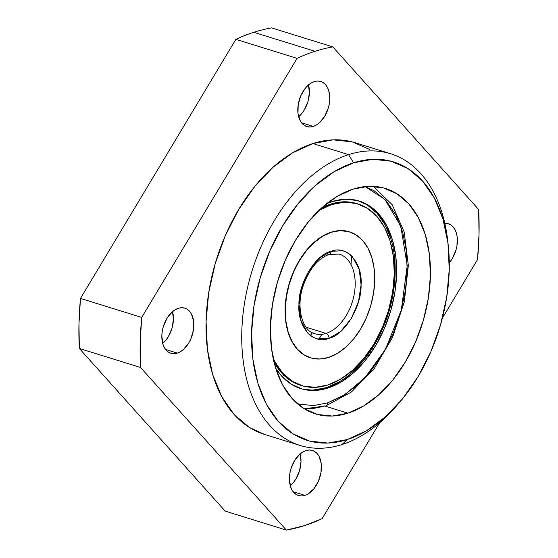 <?xml version="1.0" encoding="UTF-8"?>
<svg xmlns="http://www.w3.org/2000/svg" width="558" height="558" viewBox="0 0 558 558"><rect width="100%" height="100%" fill="white"/><g stroke="black" fill="none" stroke-linecap="round" stroke-linejoin="round"><path stroke-width="0.84" d="M313.282 126.415A23.603 15.08 -72.8 0 1 306.795 126.554A23.603 15.08 -72.8 0 1 298.251 104.346A23.603 15.08 -72.8 0 1 314.3 81.614L311.169 83.044L308.142 85.276L305.324 88.234L300.769 95.83L298.195 104.667L298 113.413L300.204 120.723L302.122 123.478L304.48 125.487L307.2 126.673L310.171 126.987L313.282 126.415L316.414 124.985L319.448 122.753L324.749 116.231L328.383 107.854L329.387 103.363L329.792 98.892L328.774 90.71L327.379 87.306L325.467 84.551L323.103 82.542L320.383 81.356L317.411 81.043L314.3 81.614A23.603 15.08 -72.8 0 1 320.787 81.475A23.603 15.08 -72.8 0 1 329.339 103.683A23.603 15.08 -72.8 0 1 313.282 126.415L301.522 122.767L313.282 126.415M177.325 353.102A23.603 15.08 -72.8 0 1 170.832 353.242A23.603 15.08 -72.8 0 1 162.287 331.034A23.603 15.08 -72.8 0 1 178.337 308.295L175.205 309.725L172.178 311.964L166.877 318.485L163.243 326.862L162.238 331.354L161.827 335.825L162.852 344.007L164.247 347.404L166.158 350.166L168.516 352.175L171.236 353.36L174.215 353.667L177.325 353.102L180.457 351.673L183.484 349.434L188.785 342.919L190.857 338.887L193.424 330.043L193.626 321.303L191.422 313.994L189.504 311.238L187.146 309.23L184.426 308.044L181.455 307.73L178.337 308.295A23.603 15.08 -72.8 0 1 184.831 308.156A23.603 15.08 -72.8 0 1 193.375 330.364A23.603 15.08 -72.8 0 1 177.325 353.102L165.566 349.454L177.325 353.102M304.912 495.392A23.603 15.08 -72.8 0 1 298.418 495.532A23.603 15.08 -72.8 0 1 289.874 473.324A23.603 15.08 -72.8 0 1 305.93 450.585L302.799 452.015L299.765 454.254L294.464 460.769L290.83 469.152L289.825 473.644L289.421 478.115L290.439 486.297L291.834 489.694L293.745 492.449L296.11 494.465L298.83 495.644L301.801 495.957L304.912 495.392L308.044 493.963L313.889 488.766L318.444 481.17L321.017 472.333L321.213 463.593L319.009 456.284L317.09 453.521L314.733 451.513L312.013 450.334L309.041 450.02L305.93 450.585A23.603 15.08 -72.8 0 1 312.417 450.445A23.603 15.08 -72.8 0 1 320.962 472.654A23.603 15.08 -72.8 0 1 304.912 495.392L293.152 491.738L304.912 495.392M347.871 413.178A118.017 75.386 -72.8 0 1 315.423 413.876A118.017 75.386 -72.8 0 1 272.702 302.841A118.017 75.386 -72.8 0 1 352.956 189.162L337.297 196.311L322.147 207.492L308.079 222.272L295.642 240.086L285.305 260.244L277.472 281.978L272.444 304.445L270.407 326.793L271.453 348.15L275.526 367.701L282.481 384.699L292.043 398.489L303.852 408.54L317.446 414.461L332.31 416.024L347.871 413.178L363.53 406.029L378.68 394.848L392.748 380.068L405.192 362.254L415.522 342.096L423.355 320.362L428.391 297.895L430.42 275.547L429.381 254.19L425.301 234.632L418.347 217.641L408.784 203.851L396.975 193.8L383.381 187.879L368.517 186.316L352.956 189.162A118.017 75.386 -72.8 0 1 385.404 188.464A118.017 75.386 -72.8 0 1 428.125 299.5A118.017 75.386 -72.8 0 1 347.871 413.178L325.112 406.112L347.871 413.178M390.593 153.729L354.888 142.646A152.725 97.552 107.2 0 0 312.899 143.546L348.604 154.636A152.725 97.552 -72.8 0 1 390.593 153.729A152.725 97.552 -72.8 0 1 448.116 244.418A152.725 97.552 107.2 0 0 447.907 242.291A152.725 97.552 107.2 0 0 348.604 154.636L353.556 162.803A145.784 93.123 -72.8 0 1 448.346 246.483A145.784 93.123 -72.8 0 1 400.156 401.704A145.784 93.123 -72.8 0 1 347.271 439.537L342.026 444.538A152.725 97.552 107.2 0 0 397.422 404.906L400.156 401.704M398.782 403.295A152.725 97.552 -72.8 0 1 342.026 444.538L347.271 439.537A145.784 93.123 -72.8 0 1 251.581 332.819A145.784 93.123 -72.8 0 1 353.556 162.803L348.604 154.636A152.725 97.552 107.2 0 0 241.774 332.742A152.725 97.552 107.2 0 0 342.026 444.538A152.725 97.552 -72.8 0 1 300.037 445.444A152.725 97.552 -72.8 0 1 244.746 301.752A152.725 97.552 -72.8 0 1 348.604 154.636L312.899 143.546L292.636 152.801L273.022 167.267L254.818 186.4L238.719 209.445L225.348 235.539L215.207 263.662L208.699 292.741L206.069 321.659L207.416 349.301L212.689 374.606L221.693 396.599L234.067 414.448L249.349 427.449L264.534 434.424M235.867 39.353L297.079 58.353A249.914 159.637 -72.8 0 1 314.991 51.301L253.778 32.301A249.914 159.637 107.2 0 0 235.867 39.353L80.485 298.418L78.971 323.752L79.348 348.478L225.16 511.1L286.373 530.1L225.16 511.1L79.348 348.478L140.56 367.485A249.914 159.637 -72.8 0 1 141.697 317.425L80.485 298.418A249.914 159.637 107.2 0 0 79.348 348.478L140.56 367.485L140.184 342.758L141.697 317.425L297.079 58.353A249.914 159.637 -72.8 0 1 314.991 51.301A249.914 159.637 -72.8 0 1 332.84 46.9L271.627 27.9A249.914 159.637 107.2 0 0 253.778 32.301A249.914 159.637 107.2 0 0 235.867 39.353L80.485 298.418L141.697 317.425L297.079 58.353L235.867 39.353M478.652 209.522A249.914 159.637 -72.8 0 1 477.515 259.582L442.355 318.206L477.515 259.582L479.029 234.248L478.652 209.522L332.84 46.9L478.652 209.522M271.627 27.9A249.914 159.637 107.2 0 0 253.778 32.301L314.991 51.301A249.914 159.637 -72.8 0 1 332.84 46.9L271.627 27.9M322.133 518.647A249.914 159.637 -72.8 0 1 286.373 530.1L140.56 367.485L286.373 530.1L304.222 525.699L322.133 518.647L379.621 422.797L322.133 518.647M449.281 262.755L452.336 258.521L455.97 250.144L456.974 245.646L457.176 236.906L456.36 232.993L454.965 229.596L453.054 226.841L450.697 224.832L447.976 223.646L444.817 223.339A23.603 15.08 -72.8 0 1 448.381 223.765A23.603 15.08 -72.8 0 1 457.379 239.766A23.603 15.08 -72.8 0 1 449.281 262.755M369.863 149.558L352.265 141.892L333.028 139.863L312.899 143.546A152.725 97.552 107.2 0 0 209.034 290.662A152.725 97.552 107.2 0 0 264.325 434.361L300.037 445.444M347.271 439.537L328.055 443.052L309.69 441.113L292.894 433.796L278.309 421.388L266.494 404.355L257.908 383.36L252.872 359.206L251.581 332.819L254.092 305.219L260.307 277.459L269.981 250.612L282.753 225.711L298.118 203.705L315.493 185.451L334.214 171.641L353.556 162.803L372.772 159.288L391.137 161.227L407.933 168.537L422.518 180.952L434.333 197.985L442.926 218.98L447.962 243.135L449.246 269.521L446.735 297.121L440.52 324.882L430.846 351.728L418.082 376.629L402.709 398.635L385.334 416.889L366.613 430.699L347.271 439.537M299.995 453.347L301.02 461.529L299.604 470.492L295.97 478.869L293.48 482.433L290.279 485.725A23.603 15.08 107.2 0 0 300.155 453.912M172.408 311.057L173.426 319.239L172.017 328.202L168.383 336.586L165.893 340.143L162.692 343.442A23.603 15.08 107.2 0 0 172.568 311.622M308.365 84.377L309.39 92.558L307.974 101.521L304.347 109.898L301.857 113.462L298.656 116.755A23.603 15.08 107.2 0 0 308.532 84.942M282.111 376.594L284.029 375.395M318.89 339.18L321.903 334.319M351.68 256.01L351.003 264.555M325.809 405.896A4.164 2.923 -107.8 0 0 327.56 402.89L313.498 405.589L297.658 403.978L313.554 405.589L327.56 402.89L341.642 396.592L356.144 386.206L370.191 371.754L382.851 353.765L393.271 333.279L400.874 311.629L405.457 290.195L407.194 270.121L406.35 250.87L402.674 232.079L395.957 215.018L386.317 200.95L374.299 190.871L365.155 186.56L384.908 199.429L400.777 226.136L407.228 265.552L401.321 309.99L385.411 349.343L365.037 377.633L344.956 394.583L327.56 402.89A4.164 2.923 72.2 0 1 325.809 405.896A4.164 2.923 72.2 0 1 324.407 405.896A118.017 75.386 -72.8 0 1 304.159 408.728M342.535 255.494A41.655 26.603 -72.8 0 1 353.87 295.97A41.655 26.603 -72.8 0 1 326.053 333.419A4.164 2.923 72.2 0 1 329.025 338.322C344.572 335.044 361.807 306.314 361.075 284.887C362.791 262.672 346.623 244.641 330.999 251.351A4.164 2.923 72.2 0 1 329.248 254.35A4.164 2.923 72.2 0 1 327.846 254.35M312.145 332.903A98.229 62.747 -72.8 0 1 310.387 335.456L312.145 332.903M339.501 381.672L326.465 387.622L327.895 388.068L340.924 382.118L353.542 372.807L365.246 360.51L375.604 345.681L384.204 328.899L390.726 310.813L394.911 292.106L396.605 273.511L395.734 255.731L392.344 239.459L386.555 225.306L378.596 213.833L368.768 205.47L357.448 200.538L345.074 199.234L332.129 201.605L326.737 203.635A98.229 62.747 -72.8 0 1 332.129 201.605A98.229 62.747 -72.8 0 1 359.136 201.019A98.229 62.747 -72.8 0 1 394.694 293.445A98.229 62.747 -72.8 0 1 327.895 388.068L326.465 387.622A98.229 62.747 107.2 0 0 393.167 293.571A98.229 62.747 107.2 0 0 358.417 200.81M358.006 203.942A95.104 60.752 -72.8 0 0 331.857 204.507L318.953 210.436A95.104 60.752 -72.8 0 1 331.857 204.507L330.629 204.123A95.104 60.752 107.2 0 0 321.813 207.785L330.629 204.123L331.857 204.507L344.391 202.212L356.374 203.475L367.331 208.246L376.845 216.344L384.553 227.455L390.161 241.154L393.446 256.91L394.283 274.124L392.644 292.134L388.591 310.241L382.279 327.755L373.951 344L363.921 358.355L352.586 370.268L340.373 379.28L327.755 385.041A95.104 60.752 -72.8 0 1 301.606 385.599A95.104 60.752 -72.8 0 1 273.099 358.131L275.059 362.086L282.767 373.197L292.28 381.295L303.238 386.066L315.221 387.336L327.755 385.041A95.104 60.752 -72.8 0 0 392.434 293.424A95.104 60.752 -72.8 0 0 358.006 203.942L356.778 203.565A95.104 60.752 107.2 0 0 330.629 204.123L343.17 201.829L356.925 203.607M273.957 361.94A95.104 60.752 107.2 0 0 300.385 385.222L301.606 385.599M310.339 357.783L303.789 354.769L297.191 349.155L291.841 341.454L287.956 331.954L285.682 321.024L285.096 309.09L286.233 296.605L289.044 284.043L293.424 271.899L299.2 260.635L306.147 250.681L314.008 242.423L322.475 236.174L331.229 232.177L339.92 230.587L349.461 231.821A65.949 42.129 107.2 0 0 349.357 231.786A65.949 42.129 107.2 0 0 331.229 232.177L331.431 232.24A65.949 42.129 -72.8 0 1 349.566 231.849A65.949 42.129 -72.8 0 1 373.435 293.899A65.949 42.129 -72.8 0 1 328.592 357.427L337.339 353.43L345.807 347.188L353.667 338.929L360.621 328.969L366.397 317.704L370.77 305.561L373.581 293.006L374.718 280.521L374.139 268.579L371.858 257.656L367.973 248.157L362.63 240.449L356.032 234.834L348.429 231.528L340.129 230.649L331.431 232.24L322.684 236.236L314.21 242.486L306.349 250.744L299.402 260.698L293.627 271.962L289.246 284.113L286.435 296.668L285.298 309.153L285.884 321.087L288.158 332.017L292.05 341.517L297.393 349.217L303.991 354.832L311.587 358.145L319.894 359.017L328.592 357.427A65.949 42.129 -72.8 0 1 310.457 357.817A65.949 42.129 -72.8 0 1 286.582 295.768A65.949 42.129 -72.8 0 1 331.431 232.24L331.229 232.177A65.949 42.129 107.2 0 0 286.38 295.705A65.949 42.129 107.2 0 0 310.255 357.755A65.949 42.129 107.2 0 0 310.332 357.783M329.248 254.35A4.164 2.923 -107.8 0 0 330.999 251.351C315.444 254.629 298.216 283.352 298.949 304.78C297.233 327.002 313.394 345.032 329.025 338.322A4.164 2.923 -107.8 0 0 326.053 333.419L306.028 327.204L326.053 333.419A41.655 26.603 -72.8 0 1 314.6 333.663C303.203 331.34 295.67 309.062 302.799 287.035C308.832 269.5 317.635 258.612 329.206 254.364L339.299 254.106A41.655 26.603 -72.8 0 1 354.379 293.299A41.655 26.603 -72.8 0 1 326.053 333.419A41.655 26.603 -72.8 0 1 311.364 332.282M329.025 338.322L317.662 338.929C313.722 338.002 310.29 335.895 307.346 332.617L300.769 320.09L298.949 304.78L301.494 288.074L308.741 271.118L319.497 258.061L330.999 251.351L342.361 250.744C346.295 251.672 349.733 253.778 352.67 257.05L359.254 269.584L361.075 284.887L358.529 301.592L351.275 318.548L340.526 331.605L329.025 338.322M367.338 205.023L377.166 213.386L385.125 224.867L390.914 239.012M394.311 255.285L395.176 273.064L393.481 291.667M389.296 310.367L382.774 328.46L374.174 345.235L363.823 360.063L352.112 372.367M300.176 388.417A98.229 62.747 107.2 0 0 326.465 387.622L313.512 389.993M273.832 361.71L281.546 372.821L291.06 380.919L300.511 385.264M327.895 388.068A98.229 62.747 -72.8 0 1 300.888 388.647A98.229 62.747 -72.8 0 1 275.659 368.147L281.427 375.841L291.255 384.204L302.569 389.128L314.942 390.44L327.895 388.068M447.907 242.291L448.346 246.483M373.358 186.337L392.204 204.751L404.194 232.058L408.337 265.475L404.341 301.718L392.63 337.185L374.383 368.329L351.373 392.037L325.767 405.91L304.291 408.812"/></g></svg>
